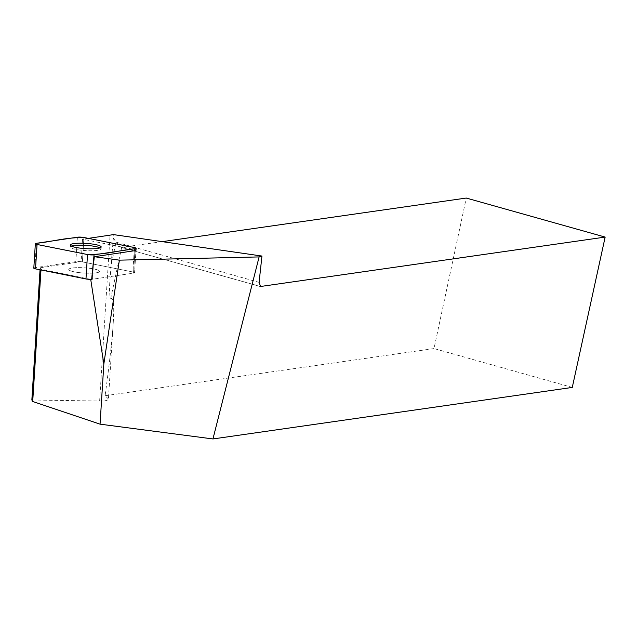 <?xml version="1.0" encoding="UTF-8"?>
<svg xmlns="http://www.w3.org/2000/svg" width="637" height="637" viewBox="0 0 637 637"><rect width="100%" height="100%" fill="white"/><g stroke="black" fill="none" stroke-linecap="round" stroke-linejoin="round"><path stroke-width="0.48" stroke-dasharray="3.19 2.39" d="M68.812 269.762A15.487 2.628 3.6 0 0 84.904 273.106A15.487 2.628 3.6 0 0 99.643 271.394A15.487 2.628 3.6 0 0 84.355 267.803A15.487 2.628 3.6 0 0 68.732 269.451A15.487 2.628 3.6 0 0 68.812 269.762M33.809 268.153A4.65 0.788 -176.4 0 1 34.844 267.723L75.859 261.624A4.65 0.788 -176.4 0 1 82.396 261.903L132.854 271.975A4.65 0.788 -176.4 0 1 134.566 272.7A4.65 0.788 -176.4 0 1 133.531 273.13L92.516 279.229A4.65 0.788 -176.4 0 1 91.664 279.317A4.65 0.788 3.6 0 0 92.516 279.229L93.432 264.65L92.516 279.229L133.531 273.13A4.65 0.788 3.6 0 0 134.566 272.7A4.65 0.788 3.6 0 0 132.854 271.975L134.264 249.505L83.805 239.432L82.396 261.903A4.65 0.788 3.6 0 0 81.122 261.703L40.155 267.795L40.035 269.777M88.328 238.373L82.539 239.233A4.65 0.788 -176.4 0 1 83.805 239.432M134.264 249.505A4.65 0.788 -176.4 0 1 135.984 250.23L134.566 272.7L135.984 250.23M90.709 279.356L41.015 269.268L40.975 269.969M41.015 269.268L40.155 267.795M90.685 279.181L91.664 279.317M83.925 237.49L82.396 261.903L132.854 271.975L134.391 247.562M85.78 273.146A15.487 2.628 -176.4 0 1 68.732 269.451A15.487 2.628 -176.4 0 1 84.355 267.803A15.487 2.628 -176.4 0 1 99.643 271.394A15.487 2.628 -176.4 0 1 85.78 273.146M82.539 239.233L81.122 261.703M108.441 398.993L105.089 395.728C109.437 363.998 112.152 339.593 113.251 322.513L108.441 398.993C108.258 400.394 105.32 401.063 99.635 401.007L31.85 400.012M105.089 395.728L434.004 348.566L466.276 198.051M572.273 387.431L434.004 348.566M162.22 241.646L121.197 247.411L116.061 242.164L113.346 238.039L113.219 234.567M113.251 322.513C114.357 304.462 113.49 296.579 110.647 298.864C108.171 290.623 110.559 276.506 111.021 265.669L113.346 238.039M100.025 247.889A15.487 2.628 -176.4 0 1 100.972 248.621A15.487 2.628 -176.4 0 1 101.06 248.932A15.487 2.628 -176.4 0 1 87.189 250.675A15.487 2.628 -176.4 0 1 70.142 246.989A15.487 2.628 -176.4 0 1 71.296 246.081M34.844 267.723L36.381 243.31M77.395 237.211L75.859 261.624M133.531 273.13L134.94 250.66L133.531 273.13M99.635 401.007L110.058 235.141M110.647 298.864L121.667 247.459L259.8 286.284M259.092 282.366L116.061 242.164L111.021 265.669M101.06 248.932L101.179 246.989M70.142 246.989L70.261 245.046M121.197 247.411L260.151 286.467"/><path stroke-width="0.96" d="M94.053 254.824L91.664 279.317A4.65 0.788 -176.4 0 1 85.979 278.95L35.521 268.878A4.65 0.788 -176.4 0 1 33.809 268.153L35.338 243.74A4.65 0.788 3.6 0 0 37.057 244.465L87.516 254.537A4.65 0.788 3.6 0 0 94.053 254.824L135.06 248.717A4.65 0.788 3.6 0 0 136.103 248.295A4.65 0.788 3.6 0 0 134.391 247.562L83.925 237.49A4.65 0.788 3.6 0 0 77.395 237.211L36.381 243.31A4.65 0.788 3.6 0 0 35.338 243.74M70.349 245.349A15.487 2.628 3.6 0 0 86.433 248.693A15.487 2.628 3.6 0 0 101.179 246.989A15.487 2.628 3.6 0 0 85.884 243.39A15.487 2.628 3.6 0 0 70.261 245.046A15.487 2.628 3.6 0 0 70.349 245.349M40.975 269.969L32.71 401.493L100.057 424.162L103.839 363.974L119.374 260.151L259.108 256.926L261.95 256.05L113.219 234.567A39.868 6.768 -176.4 0 1 110.058 235.141L88.328 238.373M136.103 248.295L135.984 250.23A4.65 0.788 -176.4 0 1 134.94 250.66L135.06 248.717M119.374 260.151L94.316 256.703L134.94 250.66M103.839 363.974L90.709 279.356M93.432 264.65L94.316 256.703M259.108 256.926L212.949 438.949L100.057 424.162M40.035 269.777L31.85 400.012L32.71 401.493M212.949 438.949L572.273 387.431L605.15 237.083L260.541 286.491L259.092 282.366L261.95 256.05M605.15 237.083L466.276 198.051L162.22 241.646M71.296 246.081A15.487 2.628 -176.4 0 1 85.764 245.333A15.487 2.628 -176.4 0 1 100.025 247.889M87.5 254.537L37.065 244.473C35.059 244.003 34.836 243.621 36.389 243.31C52.752 241.654 64.361 237.553 83.941 237.497L134.375 247.562C136.382 248.024 136.613 248.414 135.052 248.725C118.689 250.381 107.088 254.474 87.5 254.537L85.979 278.95M37.057 244.465L35.521 268.878M259.8 286.284L260.541 286.491"/></g></svg>
